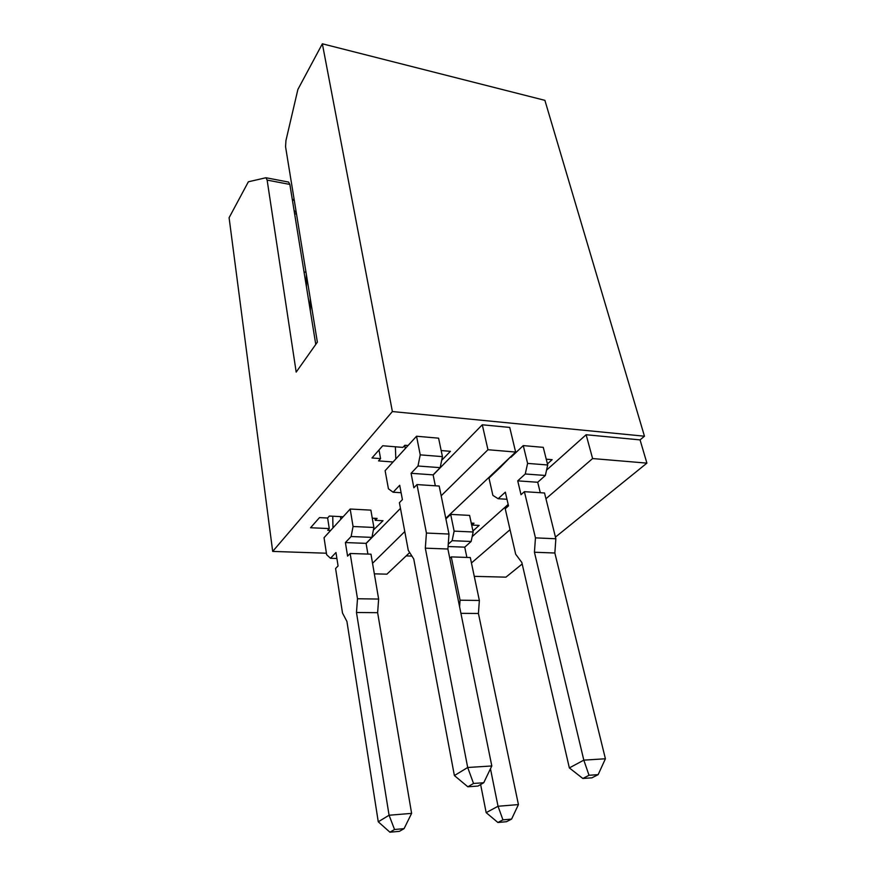 <?xml version="1.0" encoding="UTF-8"?>
<svg xmlns="http://www.w3.org/2000/svg" width="876" height="876" viewBox="0 0 876 876"><rect width="100%" height="100%" fill="white"/><g stroke="black" fill="none" stroke-linecap="round" stroke-linejoin="round"><path stroke-width="1.31" d="M546.558 470.116L586.132 434.737L640.06 439.894L646.904 463.13L555.439 537.108M474.277 576.353L505.934 577.153L522.184 564.002M640.06 439.894L644.462 436.204L544.894 100.346L322.357 43.8L297.895 89.44L285.937 140.598L285.565 146.774L317.364 342.155L296.187 372.103L267.136 180.095L289.857 184.431L315.765 344.421M545.945 498.762L592.603 458.553L646.904 463.13M471.452 562.961L510.04 529.695M289.857 184.431L288.598 182.077L265.921 177.74L248.368 181.792L229.096 217.73L272.688 551.42L326.42 553.216M406.168 555.899L411.917 556.085M644.462 436.204L392.382 411.545L322.357 43.8M586.132 434.737L592.603 458.553M472.175 536.627L508.168 504.434M482.282 424.794L509.722 427.422L515.635 452.06L487.965 449.727L482.282 424.794L433.138 475M366.102 543.492L400.463 508.376M392.382 411.545L272.688 551.42M471.255 523.114L474.025 523.246L472.022 525.063L479.128 525.414L472.941 530.976M546.241 459.188L552.143 459.67L547.434 463.908M497.667 469.865L496.922 469.81M513.292 454.283L514.037 454.348M441.175 450.549L450.428 451.315L441.679 460.316M393.061 461.98L378.552 460.896L380.578 458.619L371.982 457.962L382.724 445.753L402.905 447.406L404.854 445.26L408.063 445.523M343.151 516.741L329.354 516.052L327.613 518.012L319.477 517.617L310.553 527.746L329.267 528.578L327.701 530.298L330.668 530.429M372.278 518.187L377.096 518.428L375.256 520.333L383.009 520.716L373.384 530.024M265.921 177.74L267.136 180.095M305.987 272.25L304.027 271.943M374.348 573.846L386.918 574.163L409.683 552.559M445.774 518.329L515.635 452.06M487.965 449.727L441.175 495.761M404.778 531.568L372.541 563.29M327.624 518.001L329.267 528.578M471.616 523.125L472.022 525.063M380.578 458.619L379.012 449.968M374.906 518.318L375.256 520.333M395.383 446.782L395.81 458.969L405.227 448.643L404.843 445.26M420.239 454.863L442.435 456.626L438.591 438.175L416.538 436.237L420.239 454.863L417.983 466.01L411.074 473.303L413.866 487.79L416.976 484.581L426.426 533.046L425.32 548.168L467.696 767.496L473.533 783.462L467.839 786.79L454.392 775.567L413.746 558.976L408.282 550.347L399.412 502.693L402.402 499.616L399.708 485.282L393.127 492.224L388.429 488.797L385.122 470.697L395.81 458.969M467.839 786.79L477.989 786.057L483.738 782.739L491.808 765.963L467.696 767.496L454.392 775.567M483.738 782.739L473.533 783.462M442.435 456.626L440.168 467.653L417.983 466.01M440.168 467.653L433.116 474.858L411.074 473.303M433.116 474.858L435.328 485.786M426.426 533.046L448.983 534.042L439.183 486.049L416.976 484.581M448.983 534.042L447.899 549.011L425.32 548.168M447.899 549.011L491.808 765.963M401.099 492.717L393.127 492.224M405.227 448.643L416.538 436.237M500.524 466.393L500.667 467.017L510.807 456.648M527.604 463.393L547.708 464.992L543.262 447.351L523.268 445.599L527.604 463.393L525.261 473.982L517.727 480.858L521.012 494.688L524.395 491.666L535.455 537.864L534.437 552.241L583.81 760.138L589.022 775.282L582.836 778.479L569.356 767.913L521.833 562.469L515.679 554.223L505.233 508.759L508.496 505.846L505.332 492.159L498.148 498.718L492.892 495.4L488.983 478.088L500.667 467.017M582.836 778.479L591.946 777.822L598.155 774.636L605.415 758.769L583.81 760.138L569.356 767.913M598.155 774.636L589.022 775.282M547.708 464.992L545.354 475.471L525.261 473.982M545.354 475.471L537.711 482.271L517.727 480.858M537.711 482.271L540.284 492.706M535.455 537.864L555.855 538.773L544.522 492.991L524.395 491.666M555.855 538.773L554.847 553.008L534.437 552.241M554.847 553.008L605.415 758.769M506.974 499.265L498.148 498.718M510.938 457.272L523.268 445.599M294.336 200.648L292.31 199.553M294.062 210.371L296.318 212.868M306.348 274.473L306.458 286.956M310.356 310.991L310.235 298.333M294.61 213.733L296.515 214.072M340.545 516.61L340.797 519.326L350.181 509.033L370.876 510.139L373.888 527.462L371.939 537.382L366.08 543.361L367.898 554.081M332.76 516.227L332.957 527.921L324.043 537.7L326.639 554.694L330.493 558.286L336.899 558.494M389.908 832.2L378.268 821.798L389.075 815.238L411.61 813.377L404.077 828.652L394.539 829.495L389.908 832.2L399.401 831.346L404.077 828.652M394.539 829.495L389.075 815.238L356.477 612.51L377.633 612.674L378.64 599.053L370.986 554.179L350.159 553.479L347.586 556.129L345.396 542.562L366.08 543.361M330.493 558.286L335.968 552.515L338.07 565.94L335.585 568.502L342.505 613.058L346.918 621.445L378.268 821.798M411.61 813.377L377.633 612.674M356.477 612.51L357.496 598.757L378.64 599.053M357.496 598.757L350.159 553.479M345.396 542.562L351.123 536.528L371.939 537.382M351.123 536.528L353.061 526.509L373.888 527.462M353.061 526.509L350.181 509.033M448.249 544.226L452.115 540.689L454.129 531.13L450.68 514.387L445.895 518.92M450.68 514.387L469.602 515.395L473.16 531.995L471.135 541.467L464.74 547.161L466.886 557.421M497.886 822.487L486.169 812.643L498.028 806.259L518.428 804.584L511.595 819.093L502.955 819.859L497.886 822.487L506.481 821.71L511.595 819.093M502.955 819.859L498.028 806.259L490.461 768.756M480.628 784.535L486.169 812.643M518.428 804.584L478.427 613.474L479.358 600.465L470.303 557.541L451.271 556.895L449.76 558.242M460.918 613.342L478.427 613.474M459.593 606.783L460.064 600.191L479.358 600.465M460.064 600.191L451.271 556.895M448.074 546.514L464.74 547.161M452.115 540.689L471.135 541.467M454.129 531.13L473.16 531.995M332.957 527.921L340.797 519.326M292.277 199.334L294.172 199.684"/></g></svg>
